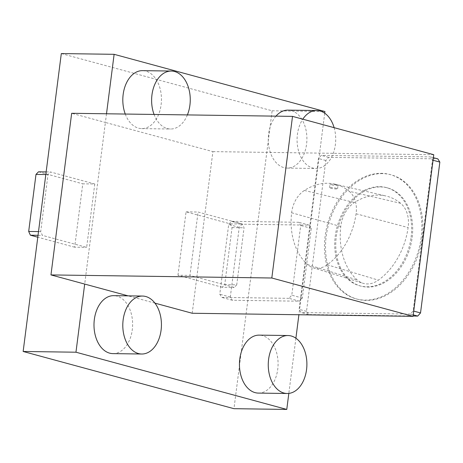 <?xml version="1.0" encoding="UTF-8"?>
<svg xmlns="http://www.w3.org/2000/svg" width="463" height="463" viewBox="0 0 463 463"><rect width="100%" height="100%" fill="white"/><g stroke="black" fill="none" stroke-linecap="round" stroke-linejoin="round"><path stroke-width="0.35" stroke-dasharray="2.31 1.74" d="M236.738 284.826L234.226 287.425L189.952 275.41L198.071 212.025L242.346 224.04L244.047 227.784L236.738 284.826L224.734 284.658L222.223 287.257L234.226 287.425M61.313 53.575L272.122 110.79L233.96 408.684M94.776 183.99L86.656 247.375L42.388 235.36L40.686 231.622L47.99 174.574L50.508 171.981L94.776 183.99L82.773 183.823L74.653 247.207L86.656 247.375M349.16 191.265A25.43 18.688 105.2 0 1 356.082 213.767A62.47 45.901 105.2 0 1 327.225 264.772A25.43 18.688 105.2 0 1 312.93 267.678A25.43 18.688 105.2 0 1 307.548 264.576A62.47 45.901 105.2 0 1 291.621 212.76A25.43 18.688 105.2 0 1 304.382 190.449A62.47 45.901 105.2 0 1 334.894 184.152A62.47 45.901 105.2 0 1 349.16 191.265L400.669 203.332A27.375 20.117 105.2 0 1 408.117 227.553A64.409 47.33 105.2 0 1 378.364 280.144A27.375 20.117 105.2 0 1 362.975 283.269A27.375 20.117 105.2 0 1 357.187 279.93A64.409 47.33 105.2 0 1 340.762 226.505A27.375 20.117 105.2 0 1 354.502 202.493A64.409 47.33 105.2 0 1 385.957 195.999A64.409 47.33 105.2 0 1 400.669 203.332M187.399 114.911A28.984 19.319 -89.2 0 1 170.534 129.009A28.984 19.319 -89.2 0 1 154.063 114.448M125.259 114.043A28.984 19.319 90.8 0 0 141.724 128.61A28.984 19.319 90.8 0 0 161.344 102.346A28.984 19.319 90.8 0 0 145.787 71.105A28.984 19.319 90.8 0 0 142.535 70.648M275.971 116.149A28.984 19.319 90.8 0 0 268.615 133.952A28.984 19.319 90.8 0 0 287.187 168.086A28.984 19.319 90.8 0 0 306.801 141.823A28.984 19.319 90.8 0 0 291.244 110.582A28.984 19.319 90.8 0 0 287.992 110.125M258.36 393.093A28.984 19.319 90.8 0 0 277.979 366.829A28.984 19.319 90.8 0 0 262.417 335.588A28.984 19.319 90.8 0 0 259.17 335.131M112.903 353.616A28.984 19.319 90.8 0 0 132.522 327.353A28.984 19.319 90.8 0 0 116.96 296.112A28.984 19.319 90.8 0 0 113.713 295.654M192.203 313.254L212.911 151.627L105.396 122.452L84.688 284.074M154.943 303.138L128.089 295.851M324.719 113.203L298.901 314.742M295.898 338.21L288.825 393.411M106.507 113.782L105.396 122.452L71.667 113.296M288.981 298.334L221.765 297.396L219.769 294.196L228.699 224.474L231.506 221.337L298.722 222.281L300.719 225.481L291.783 295.203L288.981 298.334L299.52 301.199L232.304 300.255L230.308 297.055L239.238 227.333L242.045 224.202L309.261 225.14L311.258 228.34L302.327 298.062L299.52 301.199M272.122 110.79L324.933 111.525M212.911 151.627L433.762 154.711M410.34 314.076L301.112 312.554L299.121 309.348L318.446 158.502L321.253 155.365L430.474 156.888L432.471 160.094L413.146 310.939L410.34 314.076L413.245 314.863M421.203 237.392A64.432 47.342 105.2 0 1 356.302 298.907A64.432 47.342 105.2 0 1 326.108 230.157A64.432 47.342 105.2 0 1 381.298 173.324A64.432 47.342 105.2 0 1 390.049 174.539A64.432 47.342 105.2 0 1 421.203 237.392M413.1 316.015L308.491 314.556L306.5 311.35L325.825 160.505L328.632 157.368L437.853 158.89M411.103 237.253A50.884 37.393 -74.8 0 0 386.501 187.613A50.884 37.393 -74.8 0 0 379.591 186.653A50.884 37.393 -74.8 0 0 336.005 231.541A50.884 37.393 -74.8 0 0 359.849 285.833A50.884 37.393 -74.8 0 0 411.103 237.253M222.223 287.257L177.954 275.242L189.952 275.41M177.954 275.242L186.068 211.857L230.343 223.872L232.044 227.617L224.734 284.658M232.044 227.617L244.047 227.784M230.343 223.872L242.346 224.04M186.068 211.857L198.071 212.025M239.238 227.333L228.699 224.474M230.308 297.055L219.769 294.196M232.304 300.255L221.765 297.396M302.327 298.062L291.783 295.203M311.258 228.34L300.719 225.481M309.261 225.14L298.722 222.281M242.045 224.202L231.506 221.337M334.124 127.672A28.984 19.319 -89.2 0 1 315.992 168.486A28.984 19.319 -89.2 0 1 298.456 150.573A28.984 19.319 -89.2 0 1 302.79 119.17M382.351 173.608A64.432 47.342 -74.8 0 0 327.167 230.447A64.432 47.342 -74.8 0 0 357.355 299.191A64.432 47.342 -74.8 0 0 419.918 249.412A64.432 47.342 -74.8 0 0 391.102 174.829A64.432 47.342 -74.8 0 0 382.351 173.608M380.644 186.936A50.884 37.393 105.2 0 1 387.554 187.903A50.884 37.393 105.2 0 1 410.316 246.802A50.884 37.393 105.2 0 1 360.903 286.117A50.884 37.393 105.2 0 1 337.058 231.824A50.884 37.393 105.2 0 1 380.644 186.936M413.731 311.101L413.146 310.939M433.055 160.25L432.471 160.094M433.38 157.68L430.474 156.888M328.632 157.368L321.253 155.365M325.825 160.505L318.446 158.502M306.5 311.35L299.121 309.348M308.491 314.556L301.112 312.554M38.504 171.814L82.773 183.823M46.15 171.918L50.508 171.981M38.03 235.302L42.388 235.36M74.653 247.207L37.787 237.201M38.51 231.587L40.686 231.622M45.814 174.545L47.99 174.574M330.021 184.349C331.317 184.002 333.644 184.193 337.006 184.928L338.013 185.269C338.221 185.617 329.673 185.096 330.015 184.372L330.021 184.349M336.572 188.308A4.028 0.504 -172.7 0 0 332.197 187.613A4.028 0.504 -172.7 0 0 329.581 187.752A4.028 0.504 -172.7 0 0 333.51 188.765A4.028 0.504 -172.7 0 0 337.568 188.777A4.028 0.504 -172.7 0 0 336.572 188.308M356.082 213.767L408.117 227.553M327.225 264.772L378.364 280.144M304.382 190.449L354.502 202.493M307.548 264.576L357.187 279.93M291.621 212.76L340.762 226.505M141.724 128.61L170.534 129.009M287.187 168.086L315.992 168.486M359.849 285.833L360.903 286.117M386.501 187.613L387.554 187.903M356.302 298.907L357.355 299.191M390.049 174.539L391.102 174.829M334.894 184.152L385.957 195.999M312.93 267.678L362.975 283.269M337.568 188.777L338.013 185.269M329.581 187.752L330.015 184.372"/><path stroke-width="0.69" d="M23.15 351.475L233.96 408.684L286.771 409.425L75.961 352.21L23.15 351.475L61.313 53.575L114.124 54.316L106.507 113.782M154.063 114.448A28.984 19.319 -89.2 0 1 154.382 85.383A28.984 19.319 -89.2 0 1 171.345 71.047A28.984 19.319 -89.2 0 1 174.592 71.51A28.984 19.319 -89.2 0 1 187.399 114.911M171.345 71.047L142.535 70.648A28.984 19.319 90.8 0 0 123.158 94.481A28.984 19.319 90.8 0 0 125.259 114.043M302.79 119.17A28.984 19.319 -89.2 0 1 316.802 110.524L287.992 110.125A28.984 19.319 90.8 0 0 275.971 116.149M287.98 335.53L259.17 335.131A28.984 19.319 90.8 0 0 239.793 358.964A28.984 19.319 90.8 0 0 258.36 393.093L287.17 393.492A28.984 19.319 -89.2 0 1 268.256 364.242A28.984 19.319 -89.2 0 1 287.98 335.53A28.984 19.319 -89.2 0 1 291.227 335.993A28.984 19.319 -89.2 0 1 306.79 367.234A28.984 19.319 -89.2 0 1 287.17 393.492M142.517 296.054L113.713 295.654A28.984 19.319 90.8 0 0 94.336 319.487A28.984 19.319 90.8 0 0 112.903 353.616L141.707 354.016A28.984 19.319 -89.2 0 1 122.799 324.766A28.984 19.319 -89.2 0 1 142.517 296.054A28.984 19.319 -89.2 0 1 145.77 296.517A28.984 19.319 -89.2 0 1 161.327 327.758A28.984 19.319 -89.2 0 1 141.707 354.016M413.06 316.339L271.816 278.008L292.518 116.381L433.762 154.711L413.06 316.339L192.203 313.254L154.943 303.138M128.089 295.851L84.688 284.074L75.961 352.21M114.124 54.316L324.933 111.525L324.719 113.203M298.901 314.742L295.898 338.21M288.825 393.411L286.771 409.425M84.688 284.074L50.959 274.924L271.816 278.008M292.518 116.381L71.667 113.296L50.959 274.924M433.38 157.68L437.853 158.89L439.85 162.096L420.526 312.942L417.719 316.079L413.1 316.015M316.802 110.524A28.984 19.319 -89.2 0 1 320.049 110.981A28.984 19.319 -89.2 0 1 334.124 127.672M420.526 312.942L413.731 311.101M439.85 162.096L433.055 160.25M417.719 316.079L413.245 314.863M37.787 237.201L30.384 235.192L28.683 231.454L35.992 174.406L38.504 171.814L46.15 171.918M30.384 235.192L38.03 235.302M28.683 231.454L38.51 231.587M35.992 174.406L45.814 174.545"/></g></svg>
